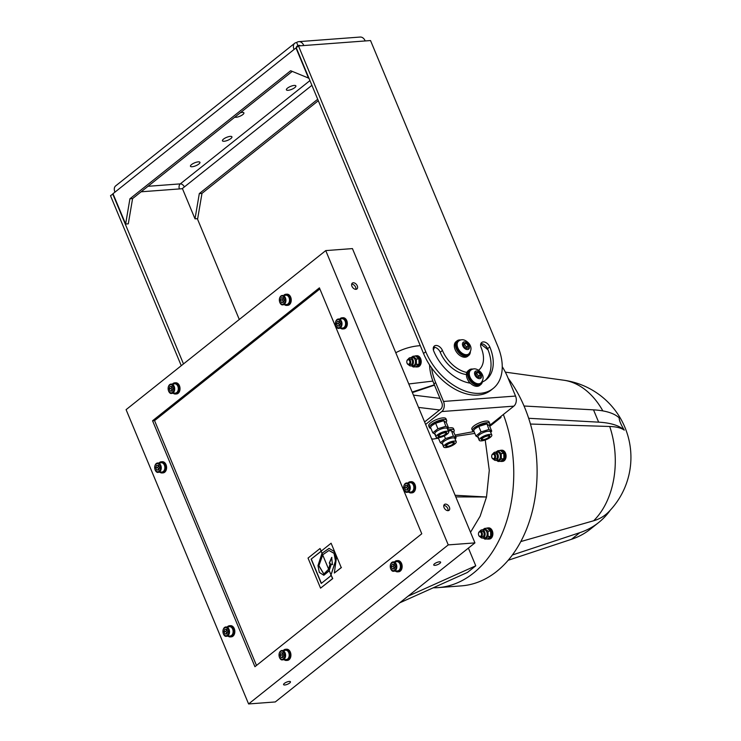 <?xml version="1.0" encoding="UTF-8"?>
<svg xmlns="http://www.w3.org/2000/svg" width="741" height="741" viewBox="0 0 741 741"><rect width="100%" height="100%" fill="white"/><g stroke="black" fill="none" stroke-linecap="round" stroke-linejoin="round"><path stroke-width="1.11" d="M413.422 395.12L439.987 398.343M408.004 596.218L475.759 565.809L468.395 548.108M431.595 367.897A50.388 32.632 51.5 0 0 490.959 390.211L493.182 388.432A50.388 32.632 -128.5 0 1 425.76 351.725L298.484 45.951L296.252 47.72L423.537 353.494A50.388 32.632 51.5 0 0 431.595 367.897A50.388 32.632 51.5 0 0 435.652 382.597L433.985 383.921A50.388 32.632 -128.5 0 1 429.567 364.915M425.621 424.426L441.784 411.551A7.466 5.206 -94.3 0 0 443.498 401.446L435.652 382.597M502.25 366.693A50.388 32.632 51.5 0 1 507.696 377.197L515.551 396.055A7.466 5.206 85.7 0 1 513.828 406.151L489.421 425.603L486.661 423.972L478.76 426.418L474.953 428.798L473.619 430.512L475.917 436.014L481.048 431.929L488.958 429.474L491.728 431.123L490.746 432.438M482.493 380.994A9.327 6.039 -128.5 0 1 480.826 384.533L479.714 385.422A9.327 6.039 -128.5 0 1 470.35 383.199A9.327 6.039 -128.5 0 1 466.858 372.473A9.327 6.039 -128.5 0 1 468.09 370.824L469.201 369.935A9.327 6.039 -128.5 0 1 471.6 369.037A9.327 6.039 -128.5 0 1 473.027 369.111M445.712 434.207A4.668 1.436 157.4 0 0 445.637 432.225A4.668 1.436 157.4 0 0 438.496 435.199A4.668 1.436 157.4 0 0 439.997 436.625A4.668 1.436 157.4 0 0 445.712 434.207M445.915 433.587A3.807 1.167 -22.6 0 1 442.896 435.699A3.807 1.167 -22.6 0 1 439.265 436.356A3.807 1.167 -22.6 0 1 440.256 434.439A3.807 1.167 -22.6 0 1 444.711 432.809A3.807 1.167 -22.6 0 1 445.915 433.587L446.156 433.087A4.242 1.306 157.4 0 0 445.434 432.225M438.644 435.05A4.242 1.306 157.4 0 0 438.746 436.171L439.265 436.356M447.258 434.087A6.826 2.103 -22.6 0 1 440.599 437.283A6.826 2.103 -22.6 0 1 436.079 437.079A6.826 2.103 -22.6 0 1 441.571 432.512A6.826 2.103 -22.6 0 1 448.675 431.827A6.826 2.103 -22.6 0 1 447.258 434.087M435.541 434.476L432.772 432.827L437.912 428.733L445.823 426.288L448.583 427.937L447.601 429.243M436.079 437.079L434.754 433.911A6.826 2.103 -22.6 0 1 440.256 429.354A6.826 2.103 -22.6 0 1 447.36 428.668L448.675 431.827M448.583 427.937L446.295 422.426L443.526 420.777L435.615 423.222L431.818 425.612L430.484 427.316L432.772 432.827M432.133 425.288A6.826 2.103 -22.6 0 1 432.336 425.047A6.826 2.103 -22.6 0 1 442.775 420.703L443.85 420.74L445.823 426.288M435.615 423.222L437.912 428.733M453.27 444.072A4.668 1.436 157.4 0 0 453.196 442.099A4.668 1.436 157.4 0 0 446.054 445.072A4.668 1.436 157.4 0 0 447.545 446.499A4.668 1.436 157.4 0 0 453.27 444.072M453.473 443.451A3.807 1.167 -22.6 0 1 450.454 445.573A3.807 1.167 -22.6 0 1 446.823 446.221A3.807 1.167 -22.6 0 1 447.814 444.313A3.807 1.167 -22.6 0 1 452.269 442.683A3.807 1.167 -22.6 0 1 453.473 443.451L453.705 442.951A4.242 1.306 157.4 0 0 452.983 442.099M446.202 444.924A4.242 1.306 157.4 0 0 446.304 446.036L446.823 446.221M454.817 443.961A6.826 2.103 -22.6 0 1 448.157 447.147A6.826 2.103 -22.6 0 1 443.627 446.943A6.826 2.103 -22.6 0 1 449.129 442.386A6.826 2.103 -22.6 0 1 456.234 441.701A6.826 2.103 -22.6 0 1 454.817 443.961M443.099 444.341L440.33 442.692L445.471 438.607L453.372 436.162L456.141 437.801L455.159 439.117M443.627 446.943L442.312 443.785A6.826 2.103 -22.6 0 1 447.805 439.218A6.826 2.103 -22.6 0 1 454.918 438.533L456.234 441.701M456.141 437.801L453.853 432.299L451.084 430.651L448.305 430.938M448.249 430.79A6.826 2.103 -22.6 0 1 450.333 430.577L451.408 430.604L453.372 436.162M444.331 435.875L445.471 438.607M438.255 437.699L440.33 442.692M488.847 437.394A4.668 1.436 157.4 0 0 488.773 435.421A4.668 1.436 157.4 0 0 481.641 438.394A4.668 1.436 157.4 0 0 483.132 439.821A4.668 1.436 157.4 0 0 488.847 437.394M489.051 436.773A3.807 1.167 -22.6 0 1 486.031 438.894A3.807 1.167 -22.6 0 1 482.4 439.543A3.807 1.167 -22.6 0 1 483.391 437.635A3.807 1.167 -22.6 0 1 487.856 436.004A3.807 1.167 -22.6 0 1 489.051 436.773L489.292 436.273A4.242 1.306 157.4 0 0 488.569 435.421M481.78 438.246A4.242 1.306 157.4 0 0 481.882 439.357L482.4 439.543M490.394 437.283A6.826 2.103 -22.6 0 1 483.734 440.469A6.826 2.103 -22.6 0 1 479.214 440.265A6.826 2.103 -22.6 0 1 484.707 435.708A6.826 2.103 -22.6 0 1 491.82 435.023A6.826 2.103 -22.6 0 1 490.394 437.283M478.686 437.662L475.917 436.014M479.214 440.265L477.899 437.107A6.826 2.103 -22.6 0 1 483.391 432.54A6.826 2.103 -22.6 0 1 490.496 431.855L491.82 435.023M475.268 428.474A6.826 2.103 -22.6 0 1 475.472 428.242A6.826 2.103 -22.6 0 1 485.92 423.898L486.994 423.926L488.958 429.474M489.43 425.612L491.728 431.123M478.76 426.418L481.048 431.929M474.055 431.558A9.327 2.871 -22.6 0 1 472.536 430.734A9.327 2.871 -22.6 0 1 476.972 426.001A9.327 2.871 -22.6 0 1 486.707 422.722A9.327 2.871 -22.6 0 1 489.764 423.565A9.327 2.871 -22.6 0 1 489.171 425.353M472.536 430.734L471.85 429.095A9.327 2.871 -22.6 0 1 476.287 424.361A9.327 2.871 -22.6 0 1 486.022 421.083A9.327 2.871 -22.6 0 1 489.079 421.925L489.764 423.565M447.916 429.993A9.327 2.871 -22.6 0 1 451.13 429.4A9.327 2.871 -22.6 0 1 454.177 430.243A9.327 2.871 -22.6 0 1 453.594 432.031M438.477 438.246A9.327 2.871 -22.6 0 1 437.107 437.672M448.509 428.048A9.327 2.871 -22.6 0 1 450.445 427.761A9.327 2.871 -22.6 0 1 453.501 428.604L454.177 430.243M430.919 428.372A9.327 2.871 -22.6 0 1 429.391 427.548A9.327 2.871 -22.6 0 1 433.837 422.805A9.327 2.871 -22.6 0 1 443.572 419.526A9.327 2.871 -22.6 0 1 446.628 420.379A9.327 2.871 -22.6 0 1 446.036 422.166M429.391 427.548L428.715 425.908A9.327 2.871 -22.6 0 1 433.152 421.166A9.327 2.871 -22.6 0 1 442.886 417.887A9.327 2.871 -22.6 0 1 445.943 418.739L446.628 420.379M479.853 531.39A4.14 2.89 85.7 0 1 481.909 529.834A4.14 2.89 85.7 0 1 484.957 532.853A4.14 2.89 85.7 0 1 483.734 537.605A4.14 2.89 85.7 0 1 482.521 538.096A4.14 2.89 85.7 0 1 480.27 536.873M478.566 534.826A2.797 1.954 -94.3 0 0 478.584 534.891A2.797 1.954 -94.3 0 0 478.751 535.428A2.797 1.954 -94.3 0 0 480.631 536.892L482.428 536.762A2.797 1.954 -94.3 0 0 484.16 533.826A2.797 1.954 -94.3 0 0 482.011 531.177L480.214 531.306A2.797 1.954 -94.3 0 0 478.482 533.594A2.797 1.954 -94.3 0 0 478.473 533.668M482.697 529.778L484.697 528.398L488.004 531.214L488.106 536.595L484.901 539.152L483.28 538.04M481.909 529.834L483.975 529.685A4.14 2.89 85.7 0 1 487.022 532.696A4.14 2.89 85.7 0 1 485.8 537.457A4.14 2.89 85.7 0 1 484.595 537.947L482.521 538.096M484.901 539.152L487.476 538.957L490.681 536.401L490.579 531.019L487.272 528.203L484.697 528.398M490.681 536.401L488.106 536.595M490.579 531.019L488.004 531.214M493.071 453.714A4.14 2.89 85.7 0 1 495.127 452.167A4.14 2.89 85.7 0 1 498.174 455.178A4.14 2.89 85.7 0 1 496.952 459.939A4.14 2.89 85.7 0 1 495.748 460.43A4.14 2.89 85.7 0 1 493.487 459.198M491.783 457.151A2.797 1.954 -94.3 0 0 491.802 457.225A2.797 1.954 -94.3 0 0 491.978 457.762A2.797 1.954 -94.3 0 0 493.849 459.216L495.646 459.087A2.797 1.954 -94.3 0 0 497.378 456.15A2.797 1.954 -94.3 0 0 495.229 453.501L493.432 453.64A2.797 1.954 -94.3 0 0 491.7 455.919A2.797 1.954 -94.3 0 0 491.691 455.993M495.914 452.103L497.915 450.723L501.231 453.548L501.324 458.92L498.119 461.476L496.507 460.374M495.127 452.167L497.192 452.01A4.14 2.89 85.7 0 1 500.249 455.02A4.14 2.89 85.7 0 1 499.017 459.781A4.14 2.89 85.7 0 1 497.813 460.272L495.748 460.43M498.119 461.476L500.694 461.291L503.899 458.725L503.806 453.353L500.49 450.528L497.915 450.723M503.899 458.725L501.324 458.92M503.806 453.353L501.231 453.548M408.198 359.237A4.14 2.89 85.7 0 1 410.245 357.681A4.14 2.89 85.7 0 1 413.302 360.7A4.14 2.89 85.7 0 1 412.07 365.452A4.14 2.89 85.7 0 1 410.866 365.952A4.14 2.89 85.7 0 1 408.606 364.72M406.902 362.673A2.797 1.954 -94.3 0 0 406.92 362.747A2.797 1.954 -94.3 0 0 407.096 363.275A2.797 1.954 -94.3 0 0 408.976 364.739L410.764 364.609A2.797 1.954 -94.3 0 0 412.505 361.673A2.797 1.954 -94.3 0 0 410.347 359.024L408.55 359.163A2.797 1.954 -94.3 0 0 406.818 361.441A2.797 1.954 -94.3 0 0 406.818 361.515M411.033 357.625L413.033 356.245L416.349 359.061L416.451 364.442L413.237 366.999L411.625 365.887M410.245 357.681L412.311 357.533A4.14 2.89 85.7 0 1 415.368 360.543A4.14 2.89 85.7 0 1 414.136 365.304A4.14 2.89 85.7 0 1 412.932 365.795L410.866 365.952M413.237 366.999L415.812 366.804L419.026 364.248L418.924 358.876L415.608 356.05L413.033 356.245M419.026 364.248L416.451 364.442M418.924 358.876L416.349 359.061M480.631 536.892A2.797 1.954 -94.3 0 0 482.095 532.77A2.797 1.954 -94.3 0 0 480.214 531.306M481.344 533.075A2.223 1.556 85.7 0 1 480.687 536.188A2.223 1.556 85.7 0 1 478.547 534.761A2.223 1.556 85.7 0 1 478.473 533.724A2.223 1.556 85.7 0 1 479.686 531.936A2.223 1.556 85.7 0 1 481.344 533.075M493.849 459.216A2.797 1.954 -94.3 0 0 495.312 455.104A2.797 1.954 -94.3 0 0 493.432 453.64M494.562 455.4A2.223 1.556 85.7 0 1 493.904 458.512A2.223 1.556 85.7 0 1 491.765 457.086A2.223 1.556 85.7 0 1 491.691 456.058A2.223 1.556 85.7 0 1 492.904 454.261A2.223 1.556 85.7 0 1 494.562 455.4M408.976 364.739A2.797 1.954 -94.3 0 0 410.431 360.617A2.797 1.954 -94.3 0 0 408.55 359.163M409.68 360.923A2.223 1.556 85.7 0 1 409.023 364.035A2.223 1.556 85.7 0 1 406.883 362.608A2.223 1.556 85.7 0 1 406.809 361.58A2.223 1.556 85.7 0 1 408.032 359.783A2.223 1.556 85.7 0 1 409.68 360.923M508.141 378.243A121.311 84.576 85.7 0 1 533.168 507.659A121.311 84.576 85.7 0 1 461.347 585.881L437.996 587.632A121.311 84.576 -94.3 0 0 503.371 414.488M486.383 528.268A5.595 3.9 85.7 0 1 487.467 527.962A5.595 3.9 85.7 0 1 491.227 530.88A5.595 3.9 85.7 0 1 488.3 539.124A5.595 3.9 85.7 0 1 487.189 538.985M487.467 527.962L488.532 527.879A5.595 3.9 85.7 0 1 492.293 530.806A5.595 3.9 85.7 0 1 489.375 539.05L488.3 539.124M499.601 450.593A5.595 3.9 85.7 0 1 500.684 450.287A5.595 3.9 85.7 0 1 504.445 453.214A5.595 3.9 85.7 0 1 501.527 461.458A5.595 3.9 85.7 0 1 500.407 461.31M500.684 450.287L501.759 450.204A5.595 3.9 85.7 0 1 505.51 453.131A5.595 3.9 85.7 0 1 502.593 461.374L501.527 461.458M414.728 356.115A5.595 3.9 85.7 0 1 415.812 355.81A5.595 3.9 85.7 0 1 419.563 358.737A5.595 3.9 85.7 0 1 416.646 366.971A5.595 3.9 85.7 0 1 415.525 366.832M415.812 355.81L416.877 355.726A5.595 3.9 85.7 0 1 420.629 358.653A5.595 3.9 85.7 0 1 417.711 366.897L416.646 366.971M156.703 469.961L155.721 467.599L156.62 465.302L158.5 465.385L159.482 467.747L158.583 470.035L156.703 469.961L158.676 469.813M158.352 472.295C155.823 473.462 152.85 467.052 156.156 463.597L161.26 462.717A4.668 3.251 85.7 0 1 164.382 465.153A4.668 3.251 85.7 0 1 161.955 472.026L158.352 472.295A4.668 3.251 -94.3 0 0 160.788 465.431A4.668 3.251 -94.3 0 0 157.657 462.986A4.668 3.251 -94.3 0 0 156.295 463.542M158.62 465.153L157.722 467.451L158.704 469.813M157.722 467.451L155.721 467.599M224.949 633.916L223.967 631.554L224.866 629.257L226.746 629.331L227.737 631.702L226.839 633.99L224.949 633.916L226.922 633.768L225.968 631.397L223.967 631.554M226.598 636.25C224.069 637.417 221.096 631.008 224.403 627.553L229.506 626.673A4.668 3.251 85.7 0 1 232.637 629.109A4.668 3.251 85.7 0 1 230.201 635.982L226.598 636.25A4.668 3.251 -94.3 0 0 229.034 629.378A4.668 3.251 -94.3 0 0 225.903 626.942A4.668 3.251 -94.3 0 0 224.542 627.497M226.866 629.109L225.968 631.397M281.043 657.462L280.052 655.1L280.95 652.802L282.83 652.877L283.822 655.248L282.923 657.536L281.043 657.462L283.006 657.313M282.682 659.796C280.154 660.963 277.18 654.553 280.487 651.098L285.591 650.218A4.668 3.251 85.7 0 1 288.721 652.654A4.668 3.251 85.7 0 1 286.285 659.527L282.682 659.796A4.668 3.251 -94.3 0 0 285.118 652.923A4.668 3.251 -94.3 0 0 281.988 650.487A4.668 3.251 -94.3 0 0 280.626 651.043M282.951 652.654L282.052 654.942L283.043 657.313M282.052 654.942L280.052 655.1M392.267 568.856L391.285 566.485L392.184 564.197L394.064 564.272L395.046 566.633L394.147 568.931L392.267 568.856L394.24 568.708L393.286 566.337L391.285 566.485M393.916 571.181C391.387 572.358 388.414 565.939 391.72 562.484L396.824 561.613A4.668 3.251 85.7 0 1 399.945 564.049A4.668 3.251 85.7 0 1 397.519 570.913L393.916 571.181A4.668 3.251 -94.3 0 0 396.342 564.318A4.668 3.251 -94.3 0 0 393.221 561.882A4.668 3.251 -94.3 0 0 391.859 562.438M394.184 564.049L393.286 566.337M405.697 489.931L404.716 487.559L405.614 485.272L407.494 485.346L408.476 487.708L407.587 490.005L405.697 489.931L407.67 489.782M407.346 492.256C404.818 493.432 401.844 487.013 405.151 483.558L410.255 482.687A4.668 3.251 85.7 0 1 413.385 485.123A4.668 3.251 85.7 0 1 410.949 491.987L407.346 492.256A4.668 3.251 -94.3 0 0 409.782 485.392A4.668 3.251 -94.3 0 0 406.652 482.956A4.668 3.251 -94.3 0 0 405.29 483.512M407.615 485.123L406.716 487.411L407.698 489.773M406.716 487.411L404.716 487.559M337.451 325.975L336.47 323.604L337.368 321.316L339.248 321.39L340.23 323.761L339.332 326.049L337.451 325.975L339.424 325.827M339.1 328.309C336.571 329.476 333.598 323.067 336.905 319.612L342.009 318.732A4.668 3.251 85.7 0 1 345.13 321.168A4.668 3.251 85.7 0 1 342.703 328.031L339.1 328.309A4.668 3.251 -94.3 0 0 341.527 321.437A4.668 3.251 -94.3 0 0 338.405 319A4.668 3.251 -94.3 0 0 337.044 319.556M339.369 321.168L338.47 323.456L339.452 325.827M338.47 323.456L336.47 323.604M281.367 302.43L280.385 300.059L281.274 297.771L283.164 297.845L284.146 300.216L283.247 302.504L281.367 302.43L283.34 302.282M283.016 304.764C280.478 305.931 277.514 299.521 280.811 296.067L285.915 295.187A4.668 3.251 85.7 0 1 289.046 297.623A4.668 3.251 85.7 0 1 286.619 304.486L283.016 304.764A4.668 3.251 -94.3 0 0 285.442 297.891A4.668 3.251 -94.3 0 0 282.312 295.455A4.668 3.251 -94.3 0 0 280.959 296.011M283.284 297.623L282.386 299.91L283.368 302.282M282.386 299.91L280.385 300.059M170.134 391.035L169.152 388.673L170.05 386.376L171.931 386.459L172.922 388.821L172.023 391.109L170.134 391.035L172.107 390.887M171.782 393.369C169.254 394.536 166.28 388.127 169.587 384.672L174.691 383.792A4.668 3.251 85.7 0 1 177.821 386.228A4.668 3.251 85.7 0 1 175.385 393.101L171.782 393.369A4.668 3.251 -94.3 0 0 174.218 386.506A4.668 3.251 -94.3 0 0 171.088 384.06A4.668 3.251 -94.3 0 0 169.726 384.616M172.051 386.228L171.152 388.525L172.134 390.887M171.152 388.525L169.152 388.673M159.102 462.884A5.595 3.9 85.7 0 1 161.186 461.791A5.595 3.9 85.7 0 1 164.937 464.718A5.595 3.9 85.7 0 1 162.02 472.953A5.595 3.9 85.7 0 1 159.806 472.184M161.186 461.791L162.251 461.708A5.595 3.9 85.7 0 1 166.012 464.635A5.595 3.9 85.7 0 1 163.094 472.878L162.02 472.953M283.442 650.376A5.595 3.9 85.7 0 1 285.517 649.292A5.595 3.9 85.7 0 1 289.277 652.21A5.595 3.9 85.7 0 1 286.359 660.453A5.595 3.9 85.7 0 1 284.136 659.685M285.517 649.292L286.591 649.209A5.595 3.9 85.7 0 1 290.342 652.136A5.595 3.9 85.7 0 1 287.425 660.379L286.359 660.453M408.096 482.845A5.595 3.9 85.7 0 1 410.181 481.752A5.595 3.9 85.7 0 1 413.941 484.679A5.595 3.9 85.7 0 1 411.023 492.922A5.595 3.9 85.7 0 1 408.8 492.154M410.181 481.752L411.246 481.669A5.595 3.9 85.7 0 1 415.006 484.595A5.595 3.9 85.7 0 1 412.089 492.839L411.023 492.922M283.766 295.344A5.595 3.9 85.7 0 1 285.85 294.251A5.595 3.9 85.7 0 1 289.601 297.178A5.595 3.9 85.7 0 1 286.684 305.422A5.595 3.9 85.7 0 1 284.461 304.653M285.85 294.251L286.915 294.177A5.595 3.9 85.7 0 1 290.667 297.095A5.595 3.9 85.7 0 1 287.749 305.338L286.684 305.422M339.85 318.889A5.595 3.9 85.7 0 1 341.934 317.796A5.595 3.9 85.7 0 1 345.686 320.723A5.595 3.9 85.7 0 1 342.768 328.967A5.595 3.9 85.7 0 1 340.554 328.198M341.934 317.796L343 317.722A5.595 3.9 85.7 0 1 346.76 320.64A5.595 3.9 85.7 0 1 343.843 328.884L342.768 328.967M394.666 561.771A5.595 3.9 85.7 0 1 396.75 560.678A5.595 3.9 85.7 0 1 400.501 563.605A5.595 3.9 85.7 0 1 397.584 571.848A5.595 3.9 85.7 0 1 395.37 571.079M396.75 560.678L397.815 560.604A5.595 3.9 85.7 0 1 401.576 563.521A5.595 3.9 85.7 0 1 398.658 571.765L397.584 571.848M227.348 626.83A5.595 3.9 85.7 0 1 229.432 625.747A5.595 3.9 85.7 0 1 233.193 628.664A5.595 3.9 85.7 0 1 230.275 636.908A5.595 3.9 85.7 0 1 228.052 636.139M229.432 625.747L230.497 625.663A5.595 3.9 85.7 0 1 234.258 628.59A5.595 3.9 85.7 0 1 231.34 636.834L230.275 636.908M172.533 383.958A5.595 3.9 85.7 0 1 174.617 382.865A5.595 3.9 85.7 0 1 178.377 385.792A5.595 3.9 85.7 0 1 175.46 394.027A5.595 3.9 85.7 0 1 173.237 393.258M174.617 382.865L175.682 382.782A5.595 3.9 85.7 0 1 179.442 385.709A5.595 3.9 85.7 0 1 176.525 393.953L175.46 394.027M331.875 557.399L329.449 563.114L330.291 563.558L328.634 569.19L330.088 563.577L329.254 563.132L331.672 557.417L332.431 564.596L331.329 564.133L329.208 570.57L331.014 574.914L335.469 560.881L334.034 553.351L328.948 550.507L322.659 554.833L328.634 569.19L323.826 574.053L318.686 565.605L322.659 554.833L322.002 553.258L329.05 548.386L333.959 551.285L336.349 558.251L334.339 573.043L341.231 567.55L331.107 543.227L321.131 551.174L320.029 548.516L308.034 558.075L320.557 588.15L332.552 578.601L331.014 574.914L330.31 576.229L321.242 583.454L311.127 559.14L321.131 551.174L322.002 553.258L317.982 565.596L319.306 572.395L323.78 575.248L329.208 570.57L328.634 569.19L329.319 570.357M329.05 550.498L334.228 553.342L335.673 560.863L331.014 574.914L332.746 578.582L320.557 588.15M332.626 564.586L331.329 564.133M321.288 551.045L320.029 548.516M321.177 551.276L311.127 559.14M311.331 559.131L321.399 583.324M341.231 567.55L331.107 543.227M341.434 567.541L334.339 573.043M329.152 548.377L322.002 553.258L322.798 554.666M329.291 570.774L323.873 575.238M322.724 555L318.889 565.652L323.928 574.043M319.862 288.934L154.563 420.619L256.488 665.464M355.865 289.342A3.733 2.418 51.5 0 0 354.828 285.878A3.733 2.418 51.5 0 0 351.688 284.099M355.976 289.333A3.733 2.418 -128.5 0 1 352.281 286.924A3.733 2.418 -128.5 0 1 352.281 283.136A3.733 2.418 -128.5 0 1 356.495 284.544A3.733 2.418 -128.5 0 1 356.93 288.971A3.733 2.418 -128.5 0 1 355.976 289.333M447.999 510.679A3.733 2.418 51.5 0 0 446.962 507.215A3.733 2.418 51.5 0 0 443.822 505.436M448.11 510.669A3.733 2.418 -128.5 0 1 444.415 508.261A3.733 2.418 -128.5 0 1 444.415 504.473A3.733 2.418 -128.5 0 1 448.629 505.89A3.733 2.418 -128.5 0 1 449.065 510.308A3.733 2.418 -128.5 0 1 448.11 510.669M434.958 565.355A3.733 1.149 -22.6 0 1 433.735 565.022A3.733 1.149 -22.6 0 1 436.736 562.53A3.733 1.149 -22.6 0 1 440.626 562.15A3.733 1.149 -22.6 0 1 438.848 564.049A3.733 1.149 -22.6 0 1 434.958 565.355M284.794 684.98A3.733 1.149 -22.6 0 1 283.571 684.647A3.733 1.149 -22.6 0 1 286.582 682.146A3.733 1.149 -22.6 0 1 290.463 681.776A3.733 1.149 -22.6 0 1 288.684 683.674A3.733 1.149 -22.6 0 1 284.794 684.98M152.563 420.768L319.408 287.851L421.777 533.779L254.932 666.696L152.563 420.768L154.563 420.619M325.744 250.597L352.429 248.596L474.935 542.894L275.281 701.949L248.596 703.95L448.249 544.894L325.744 250.597L126.09 409.653L248.596 703.95M474.935 542.894L448.249 544.894M524.035 406.012L593.522 409.856A139.975 43.043 -22.6 0 1 619.152 417.831C619.207 420.508 620.912 424.602 624.274 430.132A77.564 23.851 157.4 0 0 609.713 426.483L530.445 424.037M624.274 430.132A139.975 43.043 157.4 0 0 598.645 422.157L528.666 418.285M512.364 555L579.842 532.649A139.975 90.652 51.5 0 0 598.663 522.535L590.318 529.176A139.975 90.652 -128.5 0 1 571.496 539.291L508.178 560.27M475.759 565.809L467.423 572.45L399.668 602.859M433.985 383.921L441.831 402.78A4.668 3.251 85.7 0 1 440.756 409.097L439.645 409.977L418.545 407.42M500.684 416.627L501.018 417.424L499.86 417.285M436.597 438.459L438.496 438.292M455.548 436.366L474.824 433.392M489.755 426.39L501.018 417.424M439.645 409.977L424.593 421.962M433.235 587.789A121.311 84.576 -94.3 0 0 437.996 587.632M420.277 345.658A121.311 84.576 -94.3 0 0 419.878 345.686A121.311 84.576 -94.3 0 0 395.777 352.725M520.803 541.569L593.661 520.756A77.564 50.231 51.5 0 0 608.426 512.124A77.879 77.879 0 0 0 563.725 380.216A76.99 53.676 85.7 0 1 602.85 410.903M598.663 522.535A139.975 90.652 51.5 0 0 610.297 510.16M408.773 383.958L432.874 381.087M485.225 440.006L489.282 470.34L486.513 496.989L480.14 516.208L470.516 532.288M455.789 496.905L486.513 496.989L455.113 495.275M434.356 384.82L412.153 392.063M412.366 392.591L434.485 385.135M431.577 438.728L432.957 439.033A1.862 0.574 -22.6 0 0 433.633 439.005L438.116 438.181M455.002 435.06L473.99 431.549M433.272 348.066A50.388 32.632 -128.5 0 1 433.772 347.233M466.413 374.511A27.065 17.525 -128.5 0 1 440.219 352.244A6.067 3.927 51.5 0 0 434.634 347.288A50.388 32.632 51.5 0 0 433.383 349.947M485.059 380.513A39.19 25.379 51.5 0 0 488.087 349.947A50.388 32.632 51.5 0 0 480.687 344.232M470.294 383.19A5.131 3.325 -128.5 0 1 468.025 380.226M468.136 348.075L465.83 348.242L463.644 345.871L463.783 343.324L466.089 343.157L468.266 345.528L468.136 348.075M467.988 354.522A8.17 5.289 -128.5 0 1 458.762 351.429A8.17 5.289 -128.5 0 1 457.808 341.749L458.614 341.11A8.17 5.289 51.5 0 0 457.864 347.927A8.17 5.289 51.5 0 0 468.794 353.883L467.988 354.522M466.321 348.205L466.534 346.908L464.357 344.537L466.089 343.157M466.534 346.908L468.266 345.528M464.357 344.537L463.051 344.741M470.378 351.892A9.327 6.039 -128.5 0 1 468.71 355.439A9.327 6.039 -128.5 0 1 458.17 351.901A9.327 6.039 -128.5 0 1 457.086 340.841A9.327 6.039 -128.5 0 1 459.485 339.943A9.327 6.039 -128.5 0 1 460.911 340.008M468.71 355.439L467.599 356.319A9.327 6.039 -128.5 0 1 457.058 352.79A9.327 6.039 -128.5 0 1 455.974 341.721L457.086 340.841M480.251 377.178L477.936 377.345L475.759 374.974L475.889 372.427L478.204 372.26L480.381 374.631L480.251 377.178M480.103 383.625A8.17 5.289 -128.5 0 1 470.878 380.531A8.17 5.289 -128.5 0 1 469.924 370.852L470.73 370.213A8.17 5.289 51.5 0 0 469.979 377.03A8.17 5.289 51.5 0 0 480.909 382.986L480.103 383.625M478.436 377.308L478.649 376.011L476.472 373.64L478.204 372.26M478.649 376.011L480.381 374.631M476.472 373.64L475.166 373.844M480.826 384.533A9.327 6.039 -128.5 0 1 470.285 381.004A9.327 6.039 -128.5 0 1 469.201 369.935M296.372 47.628A3.733 2.418 -128.5 0 1 297.039 46.174A3.733 2.418 -128.5 0 1 298.002 45.812L296.641 42.533A7.466 5.206 85.7 0 1 298.808 41.644L360.182 37.05A7.466 5.206 -94.3 0 1 365.193 40.95L370.528 40.551L497.813 346.325A50.388 32.632 -128.5 0 1 493.182 388.432M298.808 41.644A7.466 5.206 85.7 0 1 303.819 45.544L298.484 45.951M478.649 370.185L478.566 370.259A27.065 17.525 51.5 0 0 478.649 370.185A27.065 17.525 51.5 0 0 481.131 347.575A6.067 3.927 -128.5 0 1 481.687 342.509A6.067 3.927 -128.5 0 1 489.81 346.927A39.19 25.379 -128.5 0 1 486.207 379.679A39.19 25.379 -128.5 0 1 482.354 381.976M470.35 383.199A39.19 25.379 -128.5 0 1 433.763 351.123A6.067 3.927 -128.5 0 1 434.328 346.056A6.067 3.927 -128.5 0 1 442.442 350.474A27.065 17.525 51.5 0 0 466.858 372.473M113.086 193.901L110.502 195.698L181.267 365.702M294.205 85.437A5.131 1.575 -22.6 0 1 295.881 85.9A5.131 1.575 -22.6 0 1 291.75 89.328A5.131 1.575 -22.6 0 1 286.406 89.846A5.131 1.575 -22.6 0 1 288.851 87.234A5.131 1.575 -22.6 0 1 294.205 85.437M230.247 136.381A5.131 1.575 -22.6 0 1 231.924 136.844A5.131 1.575 -22.6 0 1 227.793 140.281A5.131 1.575 -22.6 0 1 222.448 140.79A5.131 1.575 -22.6 0 1 224.894 138.187A5.131 1.575 -22.6 0 1 230.247 136.381M198.264 161.862A5.131 1.575 -22.6 0 1 199.95 162.325A5.131 1.575 -22.6 0 1 195.819 165.752A5.131 1.575 -22.6 0 1 190.465 166.271A5.131 1.575 -22.6 0 1 192.91 163.659A5.131 1.575 -22.6 0 1 198.264 161.862M240.316 112.771A5.131 1.575 -22.6 0 1 242.205 112.41A5.131 1.575 -22.6 0 1 243.891 112.873A5.131 1.575 -22.6 0 1 240.455 115.994A5.131 1.575 -22.6 0 1 234.804 117.161M488.087 349.947A39.19 25.379 51.5 0 0 487.578 348.696A6.067 3.927 51.5 0 0 480.835 343.713M434.634 347.288A6.067 3.927 51.5 0 0 433.466 347.26M318.315 100.711L201.978 193.382L199.31 193.577L317.713 99.257M201.978 193.382L197.68 218.641L195.013 218.836L199.31 193.577M311.905 85.326L182.388 188.51L195.013 218.836M129.925 198.783L132.593 198.579L128.295 223.838L125.627 224.032L129.925 198.783L290.657 70.738L308.96 78.25M292.241 71.405L132.593 198.579M296.641 42.533A7.466 4.835 51.5 0 0 294.714 43.256A7.466 4.835 51.5 0 0 294.029 49.49L295.974 47.943L308.599 78.268M125.627 224.032L113.002 193.707L114.948 192.151A7.466 4.835 -128.5 0 1 115.633 185.917L294.714 43.256M184.333 186.954A3.733 2.418 51.5 0 0 180.295 183.879L309.942 80.602M182.471 188.705L179.442 188.927A3.733 2.603 85.7 0 1 180.295 183.879L148.015 186.297M300.466 45.803A3.733 2.603 -94.3 0 0 299.086 45.368A3.733 2.603 -94.3 0 0 298.002 45.812L296.474 47.026M239.287 319.473L197.319 218.669M183.49 363.924L112.725 193.929M443.498 401.446L515.551 396.055M156.101 464.07A4.103 2.862 85.7 0 1 160.473 467.784A4.103 2.862 85.7 0 1 156.231 471.165A4.103 2.862 85.7 0 1 156.101 464.07M224.347 628.016A4.103 2.862 85.7 0 1 228.719 631.74A4.103 2.862 85.7 0 1 224.477 635.12A4.103 2.862 85.7 0 1 224.347 628.016M280.431 651.561A4.103 2.862 85.7 0 1 284.803 655.285A4.103 2.862 85.7 0 1 280.57 658.666A4.103 2.862 85.7 0 1 280.431 651.561M391.665 562.956A4.103 2.862 85.7 0 1 396.037 566.68A4.103 2.862 85.7 0 1 391.794 570.051A4.103 2.862 85.7 0 1 391.665 562.956M405.095 484.03A4.103 2.862 85.7 0 1 409.467 487.754A4.103 2.862 85.7 0 1 405.225 491.126A4.103 2.862 85.7 0 1 405.095 484.03M336.849 320.075A4.103 2.862 85.7 0 1 341.221 323.798A4.103 2.862 85.7 0 1 336.979 327.17A4.103 2.862 85.7 0 1 336.849 320.075M280.765 296.53A4.103 2.862 85.7 0 1 285.137 300.253A4.103 2.862 85.7 0 1 280.895 303.625A4.103 2.862 85.7 0 1 280.765 296.53M169.532 385.144A4.103 2.862 85.7 0 1 173.903 388.858A4.103 2.862 85.7 0 1 169.661 392.239A4.103 2.862 85.7 0 1 169.532 385.144M609.713 426.483A76.99 53.676 85.7 0 1 593.661 520.756M579.842 532.649L571.496 539.291M593.522 409.856L598.645 422.157M441.784 411.551L513.828 406.151M462.819 345.936A4.39 2.844 -128.5 0 1 466.135 342.249A4.39 2.844 -128.5 0 1 468.914 348.918A4.39 2.844 -128.5 0 1 462.819 345.936M474.935 375.039A4.39 2.844 -128.5 0 1 478.251 371.343A4.39 2.844 -128.5 0 1 481.029 378.021A4.39 2.844 -128.5 0 1 474.935 375.039M365.193 40.95L303.819 45.544M489.81 346.927L487.578 348.696M442.442 350.474L440.219 352.244M294.029 49.49L114.948 192.151M300.225 45.646L298.002 45.812M179.442 188.927L141.105 191.799M425.76 351.725L423.537 353.494M432.336 425.047L431.818 425.612M475.472 428.242L474.953 428.798M563.725 380.216L505.353 372.139M458.614 341.11C461.689 338.711 465.089 339.434 468.803 343.278C471.73 346.862 471.73 350.4 468.794 353.883M470.73 370.213C473.805 367.814 477.204 368.536 480.918 372.38C483.845 375.965 483.845 379.503 480.909 382.986"/></g></svg>

